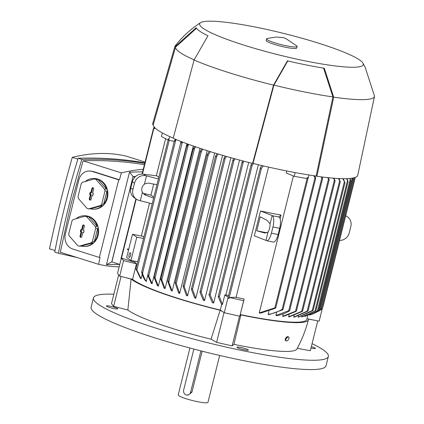 <?xml version="1.0" encoding="UTF-8"?>
<svg xmlns="http://www.w3.org/2000/svg" width="424" height="424" viewBox="0 0 424 424"><rect width="100%" height="100%" fill="white"/><g stroke="black" fill="none" stroke-linecap="round" stroke-linejoin="round"><path stroke-width="0.64" d="M128.599 249.816L127.253 249.386L127.359 248.973L128.705 249.402M128.732 249.286L127.359 248.973M113.839 294.24A121.052 15.826 14 0 0 93.444 297.908L91.123 307.22A121.052 15.826 14 0 0 154.861 337.854A121.052 15.826 14 0 0 326.04 365.795L328.361 356.478A121.052 15.826 14 0 0 312.075 343.668M93.444 297.908A121.052 15.826 14 0 0 157.187 328.542A121.052 15.826 14 0 0 328.361 356.478M244.372 349.848A5.851 0.763 -166 0 1 236.963 347.256A5.851 0.763 -166 0 1 240.901 347.495A5.851 0.763 -166 0 1 248.316 350.086A5.851 0.763 -166 0 1 244.372 349.848M311.338 346.62A5.851 0.763 -166 0 1 315.154 348.072A5.851 0.763 -166 0 1 315.419 348.401A5.851 0.763 -166 0 1 310.983 348.062M106.657 306.314A5.851 0.763 -166 0 1 106.387 305.98A5.851 0.763 -166 0 1 111.273 306.425A5.851 0.763 -166 0 1 117.469 308.481A5.851 0.763 -166 0 1 117.74 308.815A5.851 0.763 -166 0 1 112.848 308.37A5.851 0.763 -166 0 1 106.657 306.314M228.213 297.139L228.001 298.22L229.034 298.538L229.299 297.468L236.089 297.298A91.192 11.92 14 0 0 244.15 299.042L239.942 315.695L240.858 314.915L233.937 344.352L232.14 345.883L216.616 342.38L211.051 339.184L220.146 310.236L222.976 311.863L220.31 310.061A91.192 11.92 -166 0 1 132.579 279.347L119.674 276.119L117.549 273.443L121.169 258.921M123.861 277.164L131.111 279.066L127.857 310.055A88.775 11.607 14 0 0 211.051 339.184M127.857 310.055L113.621 306.324L111.491 303.648L118.672 274.858M317.756 320.883L310.315 350.738L297.288 348.305M233.937 344.352A88.775 11.607 14 0 0 287.557 351.422A88.775 11.607 14 0 0 296.895 349.037C301.93 339.751 305.768 329.994 308.402 319.765A92.808 12.132 14 0 0 308.439 319.108L315.175 320.364L306.997 318.726M240.858 314.915A92.808 12.132 14 0 0 298.491 322.632A92.808 12.132 14 0 0 308.402 319.765M154.378 128.345L155.089 127.958M142.093 174.057L153.281 129.177L154.771 128.191M142.443 174.073L153.679 129.013L153.371 129.066L155.263 128.127M136.215 199.057L121.253 259.075L121.052 258.677L121.312 259.191L121.577 258.121L134.784 262.292A91.192 11.92 14 0 0 136.454 263.818L132.579 279.347M165.614 138.648L156.355 175.774M149.545 203.096L141.335 236.02M135.044 261.269L134.784 262.292M143.879 237.143A91.192 11.92 -166 0 1 142.819 236.316L132.479 234.249L126.675 257.538L130.984 260.453L137.731 261.804M152.195 203.796L139.576 200.531A9.683 9.042 -55.9 0 1 136.47 199.232L134.313 197.775A9.683 9.042 124.1 0 1 130.793 187.959L132.341 181.753A9.683 9.042 124.1 0 1 143.614 174.227L156.944 175.843A91.192 11.92 14 0 0 158.783 177.364M248.697 162.429L213.638 303.043A91.192 11.92 -166 0 1 212.366 302.72M239.565 160.06L204.511 300.658A91.192 11.92 -166 0 1 203.303 300.335L200.011 292.205L200.451 291.622L201.135 292.221L204.511 300.658M230.873 157.696L195.83 298.263A91.192 11.92 -166 0 1 194.674 297.934L191.399 289.3L191.834 288.739L192.496 289.412L195.83 298.263M222.589 155.332L187.551 295.857A91.192 11.92 -166 0 1 186.454 295.528L183.147 286.359L183.576 285.824L184.223 286.582L187.551 295.857M214.687 152.984L179.67 293.44A91.192 11.92 -166 0 1 179.145 293.27A91.192 11.92 -166 0 1 178.626 293.106L175.197 283.078L175.626 282.559L176.246 283.407L179.67 293.44M207.166 150.642L172.171 291.012A91.192 11.92 -166 0 1 171.179 290.679L167.846 281.404L168.249 280.98L172.171 291.012M200.027 148.321L165.058 288.574A91.192 11.92 -166 0 1 164.12 288.241L160.791 279.395L161.173 279.045L160.791 279.395M193.291 146.02L158.359 286.126A91.192 11.92 -166 0 1 157.474 285.792L154.097 277.354L154.458 277.089L154.097 277.354M186.973 143.757L152.089 283.667A91.192 11.92 -166 0 1 151.273 283.333L147.78 275.229L148.124 275.044L147.78 275.229M181.329 141.627L181.196 142.157M147.791 275.271L146.312 281.197A91.192 11.92 -166 0 1 145.564 280.863C143.805 278.679 142.496 275.748 141.637 272.065M142.22 274.243L141.107 278.711A91.192 11.92 -166 0 1 140.445 278.372L135.987 269.049L136.295 268.996L135.987 269.049M220.31 310.061L221.635 304.734M222.478 304.358L221.752 304.888L218.201 296.752L218.657 296.344L219.378 296.8L222.478 304.358L224.821 294.966L225.875 294.94A91.192 11.92 14 0 0 228.541 295.57M253.494 163.521L252.163 165.291L251.299 165.424L251.125 164.713L252.116 163.288M258.349 164.708L225.875 294.94M244.038 161.237L243.201 162.371L242.321 162.567L242.131 161.904L242.793 160.913M209 295.024L209.445 294.431L210.145 294.945L213.638 303.043M212.398 302.762L208.968 294.892M235.076 158.852L234.022 160.32L233.121 160.601L232.919 159.959L233.884 158.523M226.496 156.461L225.176 158.332L224.259 158.693L224.052 158.083L225.356 156.133M218.275 154.06L216.691 156.355L215.747 156.795L215.673 155.915L217.183 153.737M210.399 151.66L208.332 154.707L207.368 155.242L207.288 154.378L209.355 151.336M202.868 149.259L201.384 151.4L200.419 151.951L200.314 151.183L201.866 148.93M167.846 281.154L200.314 151.183M195.681 146.847L194.568 148.427L193.598 148.999L193.471 148.31L194.727 146.518M194.568 148.427L161.782 279.935L165.058 288.574M193.598 148.999L193.471 148.31M188.844 144.441L187.127 146.063L186.984 145.453L187.943 144.112M188.108 145.469L155.062 277.996L158.359 286.126M187.127 146.063L186.984 145.453M182.384 142.035L148.723 275.971M148.692 275.839L152.121 283.709M180.836 142.655L181 143.185L180.836 142.655L181.536 141.706M181.986 142.088L180.825 143.164M176.326 139.629L175.642 140.535L142.591 273.093M142.512 272.764C143.407 276.459 144.764 279.379 146.577 281.52M180.825 142.665L180.931 141.473M174.471 140.731L174.651 141.197L174.471 140.731L175.536 139.3M175.674 140.095L174.434 141.187M174.253 141.346L168.763 140.249L169.679 136.565M168.121 139.92L161.454 136.539L162.355 132.919M168.763 140.249L168.953 139.231L168.476 138.897L168.609 139.385L168.413 138.987M263.357 165.895L261.438 168.392L260.596 168.455L260.559 167.406L261.979 165.572M268.551 167.088L236.089 297.298M298.088 317.152L313.193 310.108L312.764 310.628L298.623 317.141A91.192 11.92 -166 0 1 298.358 317.147A91.192 11.92 -166 0 1 298.088 317.152L298.369 316.007M293.721 317.115L308.062 310.755L307.633 311.29L294.362 317.136A91.192 11.92 -166 0 1 293.721 317.115L294.118 315.53M288.596 316.839L302.604 310.925L302.169 311.481L289.343 316.892A91.192 11.92 -166 0 1 288.596 316.839L289.099 314.815M282.675 316.315L296.45 310.85L296.01 311.428L283.534 316.399A91.192 11.92 -166 0 1 282.675 316.315L283.285 313.861M276.872 315.642A91.192 11.92 -166 0 1 275.892 315.514L276.607 312.652M314.762 175.849L315.758 178.122L314.937 177.857L282.146 309.372L283.036 309.382L282.554 309.88L269.261 314.576A91.192 11.92 -166 0 1 268.143 314.407L268.954 311.152M259.244 312.939L275.748 307.575L275.277 308.28L260.532 313.166A91.192 11.92 -166 0 1 259.244 312.939L293.387 175.997M275.764 307.755L308.19 177.714L307.268 177.465L307.002 178.536L294.187 176.336L286.274 172.987L286.772 170.973M307.755 315.7L306.838 319.367A91.192 11.92 -166 0 1 297.097 322.192A91.192 11.92 -166 0 1 240.276 314.566M268.042 232.082L264.661 232.988L256.753 230.788L260.235 216.812L267.094 220.374L270.093 223.867A6.455 2.152 101.3 0 1 269.547 228.298A6.455 2.152 101.3 0 1 268.042 232.082L265.97 240.392L254.315 235.797L260.511 210.956A91.192 11.92 14 0 0 281.027 215.063L280.11 218.742M318.36 310.527L304.973 316.421L304.623 316.267M301.703 316.951L315.944 310.559L302.137 316.908A91.192 11.92 -166 0 1 301.703 316.951L301.877 316.256M339.036 178.536L340.234 181.726L338.4 178.504M334.075 178.223L335.029 180.878L333.344 178.165M328.425 177.709L329.119 179.824L327.598 177.619M322.039 176.972L322.494 178.626L321.106 176.856M289.338 310.988C285.384 313.299 281.202 314.852 276.777 315.657M275.892 315.514L288.739 310.686L289.619 310.485L289.173 311.078M314.937 177.863L313.712 175.695M268.127 314.412C273.204 313.596 277.948 311.873 282.352 309.244M307.946 178.7L308.985 174.974M294.187 176.336L295.125 172.584M307.893 178.658L308.169 177.783M158.391 178.949L146.518 175.838L144.441 184.149L146.333 183.364L148.421 183.147L156.965 184.652M153.615 198.088L144.621 194.733L142.395 192.364A6.455 6.026 -55.9 0 1 141.929 187.959A6.455 6.026 -55.9 0 1 144.441 184.149M140.323 200.679L142.395 192.364M143.111 193.381L150.939 195.114L153.864 197.096M143.519 193.45L147.017 195.819M150.939 195.114L153.695 184.053M136.47 199.232A9.683 9.042 -55.9 0 1 132.945 189.422L134.498 183.21A9.683 9.042 -55.9 0 1 145.771 175.684L146.518 175.838M265.97 240.392L266.208 240.556A9.683 3.233 101.3 0 0 266.632 240.737L273.342 242.083A9.683 3.233 -78.7 0 0 278.123 234.53L279.67 228.319A9.683 3.233 -78.7 0 0 279.119 217.056L278.875 216.897L281.027 215.063M263.993 232.792L265.344 233.062M256.753 230.788L266.802 232.803M266.632 240.737A9.683 3.233 101.3 0 0 271.408 233.184L272.955 226.978A9.683 3.233 101.3 0 0 272.404 215.715L272.166 215.551L270.093 223.867M272.166 215.551L260.511 210.956M322.378 308.264L319.161 321.164L315.175 320.364M345.655 215.853A9.683 9.042 -55.9 0 1 347.304 216.722A9.683 9.042 -55.9 0 1 350.823 226.533L349.275 232.744A9.683 9.042 -55.9 0 1 339.529 240.435M321.387 308.916L354.098 177.799M322.404 308.248L322.076 308.37L322.404 308.248M321.005 309.091L322.484 308.163L355.058 177.513M244.15 299.042L243.652 300.711L229.299 297.468M239.942 315.695L243.652 300.711M239.783 316.235L224.259 312.732L222.976 311.863M228.001 298.22L229.034 298.538M228.25 297.229L224.821 294.966M224.259 312.732L228.128 297.203M119.674 276.119L123.543 260.59L121.577 258.121M136.454 263.818L123.543 260.59M134.858 177.163L133.046 176.591L111.777 261.91L119.791 264.444M133.046 176.591L135.51 176.532M161.088 279.008L161.486 280.301M154.336 277.02L154.824 278.308M147.965 274.948L148.538 276.236M141.823 271.985L142.453 273.332M141.68 272.24L142.008 272.118L141.68 272.24M169.203 140.339L136.867 270.03L141.107 278.711M168.953 139.231L168.609 139.385M136.088 268.816L136.767 270.247M175.197 283.078L175.626 282.559M167.846 281.404L168.249 280.98M350.007 178.456L350.786 180.481L349.63 178.488M317.979 310.871L304.973 316.421M318.424 310.522L350.786 180.481M352.376 178.16L352.757 179.23L352.09 178.202M319.723 310.522L313.712 313.638L319.108 310.85L352.153 178.324M309.69 315.064L313.712 313.638M318.694 311.126L320.141 310.23L352.757 179.23M308.179 177.746L307.268 177.465M319.373 310.744L320.152 310.304L353.134 178.022M319.744 310.522L321.207 309.647L354.067 177.852M321.132 309.695L320.793 309.88L321.132 309.695M343.334 178.674L344.935 182.792L342.788 178.663M313.193 310.108L345.014 182.707M346.991 178.637L348.115 181.53L346.53 178.652M315.944 310.559L348.115 181.53M135.558 176.49L133.041 176.554L111.888 261.947M119.478 264.348L106.429 264.671L111.745 261.952M106.429 264.671L129.495 172.149L142.649 171.821M143.275 169.314A550.394 233.476 107.5 0 0 121.391 172.902A648.365 275.038 107.5 0 0 119.457 179.803L118.72 179.818L99.364 257.453L72.886 249.084A12.105 10.849 88.6 0 1 65.333 234.133L78.885 179.792A12.105 10.849 88.6 0 1 89.035 170.994A12.105 10.849 88.6 0 1 92.241 171.45L118.72 179.818M121.391 172.902L83.083 160.791L70.41 206.366L60.293 252.216L98.596 264.322A648.365 275.038 107.5 0 1 100.101 257.437L99.364 257.453M98.596 264.322A550.394 233.476 107.5 0 0 119.192 266.855M89.035 170.994L92.978 171.429L119.457 179.803M85.277 181.488A15.333 13.738 88.6 0 1 93.073 178.525L93.789 178.509A15.333 13.738 88.6 0 1 107.415 198.024A15.333 13.738 88.6 0 1 94.563 209.165L93.842 209.186A15.333 13.738 88.6 0 1 90.593 208.831L88.621 208.878L100.504 205.529A15.333 13.738 -91.4 0 0 101.696 204.236L104.977 191.06A15.333 13.738 -91.4 0 0 104.564 189.258L95.962 179.437A15.333 13.738 -91.4 0 0 94.361 178.928L82.473 182.278A15.333 13.738 -91.4 0 0 81.286 183.571L78 196.747A15.333 13.738 -91.4 0 0 78.419 198.549L87.015 208.375A15.333 13.738 -91.4 0 0 88.621 208.878M75.986 218.752A15.333 13.738 88.6 0 1 83.782 215.79L84.498 215.774A15.333 13.738 88.6 0 1 98.124 235.288A15.333 13.738 88.6 0 1 85.272 246.429L84.551 246.445A15.333 13.738 88.6 0 1 81.302 246.095L79.33 246.143L91.213 242.793A15.333 13.738 -91.4 0 0 92.406 241.5L95.686 228.324A15.333 13.738 -91.4 0 0 95.273 226.522L86.671 216.696A15.333 13.738 -91.4 0 0 85.065 216.192L73.182 219.542A15.333 13.738 -91.4 0 0 71.995 220.835L68.709 234.011A15.333 13.738 -91.4 0 0 69.128 235.813L77.725 245.639A15.333 13.738 -91.4 0 0 79.33 246.143M83.782 215.79A15.333 13.738 88.6 0 1 87.037 216.139L85.065 216.192M86.671 216.696L88.642 216.648A15.333 13.738 88.6 0 1 97.239 226.474L95.273 226.522M95.686 228.324L97.658 228.276A15.333 13.738 88.6 0 1 97.409 235.304A15.333 13.738 88.6 0 1 94.372 241.452L92.406 241.5M93.073 178.525A15.333 13.738 88.6 0 1 96.328 178.875L94.361 178.928M95.962 179.437L97.933 179.384A15.333 13.738 88.6 0 1 106.53 189.21L104.564 189.258M104.977 191.06L106.949 191.012A15.333 13.738 88.6 0 1 106.7 198.04A15.333 13.738 88.6 0 1 103.663 204.188L101.696 204.236M106.53 189.21L97.933 179.384M100.504 205.529L102.475 205.481A15.333 13.738 88.6 0 1 93.842 209.186M83.835 204.739A15.333 13.738 88.6 0 1 83.475 204.331M90.593 208.831L102.475 205.481M103.663 204.188L106.949 191.012M91.054 199.418A1.007 0.906 88.6 0 1 89.31 198.867L90.376 194.6L89.612 194.356L90.095 192.417L90.863 192.66L91.923 188.388A1.007 0.906 88.6 0 1 93.667 188.94L92.602 193.206L93.37 193.45L92.888 195.39L92.119 195.151L91.054 199.418M90.699 192.607L90.291 194.256L91.054 194.499L89.962 198.888A0.88 0.79 -91.4 0 0 90.651 200.006M92.119 195.151L92.957 195.098M93.222 187.779A0.88 0.79 -91.4 0 0 92.575 188.41L91.478 192.803L90.863 192.66M89.612 194.356L90.291 194.256M90.376 194.6L91.054 194.499M97.239 226.474L88.642 216.648M91.213 242.793L93.185 242.745A15.333 13.738 88.6 0 1 84.551 246.445M74.545 242.003A15.333 13.738 88.6 0 1 74.184 241.595M81.302 246.095L93.185 242.745M94.372 241.452L97.658 228.276M81.763 236.682A1.007 0.906 88.6 0 1 80.019 236.131L81.085 231.864L80.322 231.621L80.804 229.681L81.572 229.925L82.632 225.653A1.007 0.906 88.6 0 1 84.376 226.204L83.311 230.471L84.079 230.714L83.597 232.654L82.828 232.416L81.763 236.682M81.408 229.872L80.995 231.52L81.763 231.764L80.666 236.152A0.88 0.79 -91.4 0 0 81.36 237.27M82.828 232.416L83.666 232.363M83.931 225.043A0.88 0.79 -91.4 0 0 83.284 225.674L82.187 230.068L81.572 229.925M80.322 231.621L80.995 231.52M81.085 231.864L81.763 231.764M144.759 163.351C124.227 160.023 103.244 158.709 81.816 159.403C72.228 190.493 64.427 221.779 58.417 253.261L77.216 257.564M144.43 164.671C124.428 161.38 103.981 160.087 83.083 160.791M58.417 253.261L54.738 252.1C60.754 220.618 68.555 189.332 78.143 158.242C100.901 157.505 123.151 159.037 144.891 162.832M77.862 159.143L72.266 157.373A550.394 233.476 -72.5 0 1 125.87 156.027L145.072 162.095M55.035 250.552L49.47 248.793A648.365 275.038 -72.5 0 1 60.091 203.101A648.365 275.038 -72.5 0 1 72.266 157.373M81.816 159.403L78.143 158.242M133.041 176.554L129.495 172.149M143.54 238.516L136.793 237.164L130.984 260.453M136.793 237.164L132.479 234.249M130.38 252.784A2.422 0.806 101.3 0 1 130.555 255.439A2.422 0.806 101.3 0 1 129.32 257.49A2.422 0.806 101.3 0 1 129.219 257.442A2.422 0.806 101.3 0 1 129.039 254.792A2.422 0.806 101.3 0 1 130.274 252.741A2.422 0.806 101.3 0 1 130.38 252.784M173.215 138.139A104.913 13.716 14 0 1 153.303 124.577L152.529 124.333L174.757 46.937L196.142 27.735A87.323 11.416 14 0 0 207.988 35.748L194.081 60.012A102.894 13.451 14 0 0 273.522 85.123L287.43 60.86A87.323 11.416 14 0 0 324.318 68.248L333.704 97.175L316.908 176.289A105.719 13.822 14 0 0 346.419 178.652A105.719 13.822 14 0 0 357.729 175.313L374.498 96.375A102.894 13.451 14 0 0 374.53 96.153L365.144 67.225M316.908 176.289L316.134 176.045A104.913 13.716 14 0 1 253.011 163.404L252.614 163.415L273.522 85.123M194.081 60.012L173.172 138.304A105.719 13.822 14 0 0 252.614 163.415M200.557 22.668A84.334 11.024 14 0 0 256.128 48.813A84.334 11.024 14 0 0 354.279 67.236A84.334 11.024 14 0 0 363.002 63.171A84.334 11.024 14 0 0 297.139 36.909A84.334 11.024 14 0 0 208.635 21.2A84.334 11.024 14 0 0 200.557 22.668C190.789 29.002 182.32 36.755 175.16 45.94A102.894 13.451 14 0 0 174.821 46.592L152.566 124.163A105.719 13.822 14 0 0 152.529 124.333M333.704 97.175A102.894 13.451 14 0 0 363.49 99.629A102.894 13.451 14 0 0 374.498 96.375M174.821 46.592A102.894 13.451 14 0 0 174.757 46.937M153.303 124.577L175.536 47.181A102.089 13.345 14 0 0 194.155 59.864M253.011 163.404L273.92 85.113A102.089 13.345 14 0 0 332.925 96.932L316.134 176.045M323.565 68.126L332.925 96.932M273.92 85.113L287.785 60.945M175.536 47.181L196.487 28.291M266.574 38.86L266.187 40.413A15.736 2.056 14 0 0 277.625 45.331A15.736 2.056 14 0 0 295.046 48.511A15.736 2.056 14 0 0 296.726 48.023L297.113 46.47A15.736 2.056 14 0 0 296.858 45.951L285.744 38.51L283.099 37.593L276.395 37.026L267.046 38.515A15.736 2.056 14 0 0 266.574 38.86A15.736 2.056 14 0 0 278.012 43.778A15.736 2.056 14 0 0 295.433 46.958A15.736 2.056 14 0 0 297.113 46.47M131.111 279.066A92.808 12.132 14 0 0 220.146 310.236M224.042 312.583L216.616 342.38M239.544 316.182L232.14 345.883M285.214 339.306L287.446 336.651M286.014 340.88L285.453 340.467A2.327 1.161 -53.8 0 1 285.681 338.209A2.327 1.161 -53.8 0 1 287.838 336.598A2.327 1.161 -53.8 0 1 288.193 336.714L288.76 337.128A2.327 1.161 126.2 0 0 288.399 337.006A2.327 1.161 126.2 0 0 286.248 338.622A2.327 1.161 126.2 0 0 286.014 340.88A2.327 1.161 126.2 0 0 286.375 341.002A2.327 1.161 126.2 0 0 288.527 339.386A2.327 1.161 126.2 0 0 288.76 337.128M121.063 276.464L113.621 306.324M189.904 348.03L178.218 394.903A15.333 2.003 14 0 0 189.358 399.7A15.333 2.003 14 0 0 206.334 402.8A15.333 2.003 14 0 0 207.972 402.323L219.659 355.45M202.153 351.21L191.95 392.115L188.346 395.057L187.254 395.083A4.033 3.615 -91.4 0 0 190.636 392.152L200.923 350.897M193.858 349.074L183.666 389.948A4.033 3.615 -91.4 0 0 186.184 394.93A4.033 3.615 -91.4 0 0 187.254 395.083M153.933 128.626L154.309 127.115M219.378 296.8L252.163 165.291M210.145 294.945L243.201 162.371M201.135 292.221L234.022 160.32M192.496 289.412L225.176 158.332M184.223 286.582L216.691 156.355M176.246 283.407L208.332 154.707M168.863 281.843L201.384 151.4M229.013 298.454L261.438 168.392M307.124 311.195L339.592 180.969M301.681 311.28L334.366 180.2M295.549 311.131L328.436 179.23M288.739 310.686L321.795 178.112M143.614 174.227L145.771 175.684M132.341 181.753L134.498 183.21M130.793 187.959L132.945 189.422M272.404 215.715L279.119 217.056M272.955 226.978L279.67 228.319M271.408 233.184L278.123 234.53M317.385 311.099L350.176 179.591M274.906 307.644L307.331 177.582M312.228 310.644L344.315 181.944M314.974 311.11L347.495 180.661M92.978 171.429L92.241 171.45M89.31 198.867L89.962 198.888M91.923 188.388L92.575 188.41M80.019 236.131L80.666 236.152M82.632 225.653L83.284 225.674M190.636 392.152L191.95 392.115M347.304 216.722L345.708 215.641M183.152 286.099L215.535 156.218M160.786 279.156L193.344 148.586M154.092 277.132L186.857 145.708M228.149 297.16L260.426 167.687M147.769 275.028L180.714 142.893M218.201 296.752L251.125 164.713M141.669 272.044L174.349 140.964M209 294.786L242.131 161.904M135.972 268.858L168.296 139.21M200.011 291.956L232.919 159.959M175.207 282.803L207.151 154.691M191.399 289.041L224.052 158.083M308.105 310.824L340.318 181.62M121.01 258.608L135.908 198.851M283.036 309.382L315.758 178.122M153.493 128.954L153.907 127.29M289.65 310.612L322.595 178.462M323.109 306.282L355.233 177.449M296.482 310.962L329.215 179.681M302.641 311.009L335.119 180.751M365.403 67.739L363.002 63.171"/></g></svg>
